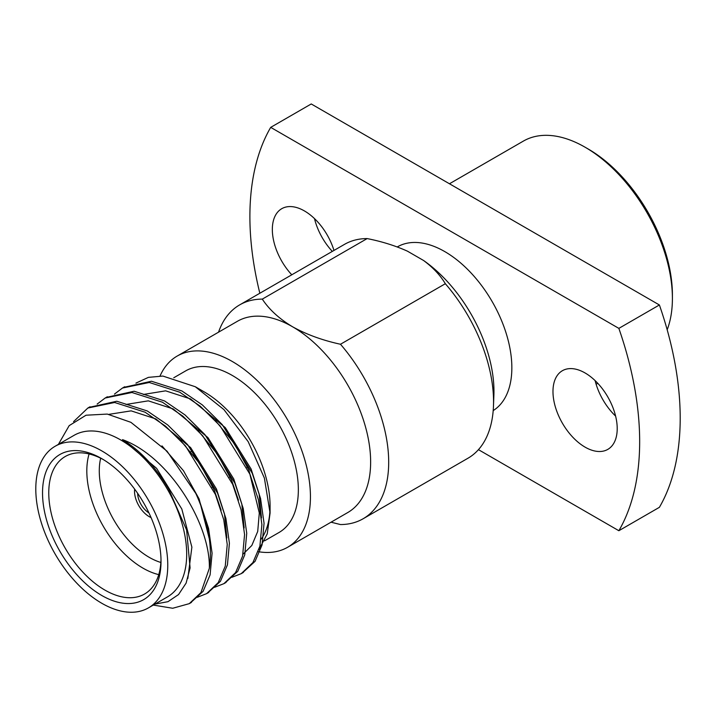 <?xml version="1.0" encoding="UTF-8"?>
<svg xmlns="http://www.w3.org/2000/svg" width="716" height="716" viewBox="0 0 716 716"><rect width="100%" height="100%" fill="white"/><g stroke="black" fill="none" stroke-linecap="round" stroke-linejoin="round"><path stroke-width="1.07" d="M149.179 516.63A20.728 11.966 -120 0 0 151.076 517.587A20.728 11.966 -120 0 1 149.179 516.63A20.728 11.966 -120 0 1 134.644 489.126A20.728 11.966 -120 0 0 149.179 516.63M137.642 493.324A16.316 9.424 -120 0 0 148.937 512.889M585.097 147.219L588.212 149.018A119.062 68.745 60 0 1 672.405 294.84L672.405 298.438A123.474 71.287 -120 0 0 585.097 147.219L585.097 147.219A123.474 71.287 -120 0 0 523.36 141.106L449.46 183.77M158.746 574.626A79.378 45.824 60 0 1 142.94 568.119A79.378 45.824 60 0 1 89.088 453.962M100.67 458.204A70.553 40.731 -120 0 0 149.179 557.317A70.553 40.731 -120 0 0 160.867 562.463M340.476 344.253L445.334 283.715C440.268 275.248 433.01 267.507 423.559 260.481L407.395 251.146C395.232 245.686 381.816 241.489 367.156 238.58L262.298 299.118C269.162 309.563 279.249 318.781 292.567 326.773C306.457 334.479 322.424 340.306 340.476 344.253A123.474 71.287 60 0 1 363.119 518.76A123.474 71.287 60 0 1 340.476 524.551L331.043 522.197M154.987 604.098L167.965 601.682L178.535 594.566L186.106 583.11L190.098 567.94L186.616 529.992L168.725 489.198C155.891 467.181 140.488 450.65 122.508 439.624C169.558 456.871 210.495 524.506 209.349 568.262L200.936 592.588L189.275 603.651L172.726 608.26L153.296 605.074M73.578 421.635L87.862 408.022L114.623 402.49L145.088 412.201L165.566 426.199L185.444 445.88L215.373 494.38L223.741 519.7L227.24 544.5L225.263 566.132L218.264 582.582L206.584 593.654L197.177 597.332M97.152 404.084L105.163 398.024L131.932 392.493L162.407 402.204L182.893 416.193L202.771 435.874L232.7 484.383L241.059 509.702L244.568 534.503L242.581 556.135L235.582 572.585L223.893 583.665L214.496 587.326M114.479 394.086L122.481 388.027L149.25 382.487L179.734 392.198L200.22 406.196L220.089 425.877L250.018 474.377L258.387 499.696L261.895 524.497L259.908 546.129L252.909 562.579L241.22 573.659L231.823 577.329M122.508 439.624L156.58 468.309L181.81 509.004L191.879 547.14L187.825 578.501M161.986 445.889L183.493 470.752L199.138 499.007L209.341 538.924M108.895 414.358L131.144 410.859L155.909 418.941L190.644 447.625L216.456 489.001L224.502 514.025L226.829 537.949M125.971 404.468L148.319 400.844L173.236 408.943L207.971 437.628L233.783 479.004L241.82 504.019L244.147 527.952M143.298 394.471L165.638 390.838L190.563 398.937L225.289 427.622L251.101 468.998L259.147 494.022L261.474 517.945M135.933 383.114L148.409 377.368L162.872 376.061L195.298 386.738L223.956 409.624L248.192 441.674L264.383 478.055L270.075 513.086L267.238 533.868L258.968 549.575M180.593 440.438L200.059 464.058L214.29 490.254L221.119 510.159M197.92 430.432L217.378 454.06L231.617 480.248L238.446 500.162M215.239 420.435L234.705 444.054L248.935 470.251L259.299 513.005L257.715 531.442L251.826 545.458L243.019 554.22M190.34 603.006L203.102 591.335L210.101 574.885L212.088 553.253L208.58 528.453L200.22 503.133L195.826 493.485L167.061 451.205L130.894 422.324L107.284 414.081L86.018 415.217L69.183 425.635L58.399 444.376M88.954 407.404L116.78 401.246L147.254 410.948L167.732 424.946L187.61 444.627L217.539 493.136L225.907 518.456L229.406 543.256L227.428 564.888L220.43 581.329L207.658 593.009M106.281 397.407L134.116 391.24L164.573 400.951L185.059 414.949L204.928 434.621L234.866 483.13L243.225 508.45L246.734 533.25L244.747 554.882L237.748 571.332L224.985 583.003M123.599 387.401L151.452 381.243L181.9 390.954L202.377 404.943L222.255 424.624L252.184 473.133L260.552 498.452L264.052 523.253L262.074 544.885L255.075 561.335L242.303 573.006M101.779 458.661L101.779 458.661A83.79 48.375 60 0 1 161.019 561.281A83.79 48.375 60 0 1 101.779 595.488A83.79 48.375 60 0 1 42.53 492.868A83.79 48.375 60 0 1 101.779 458.661M103.364 459.6A79.378 45.824 -120 0 0 65.21 456.531A79.378 45.824 -120 0 0 53.038 520.138A79.378 45.824 -120 0 0 104.894 590.082A79.378 45.824 -120 0 0 144.587 594.012A79.378 45.824 -120 0 0 161.002 559.447M615.608 416.103A45.421 26.224 60 0 1 595.121 380.608M585.097 372.973A45.421 26.224 60 0 1 614.767 412.998A45.421 26.224 60 0 1 607.803 449.388A45.421 26.224 60 0 1 562.382 423.165A45.421 26.224 60 0 1 562.382 370.718A45.421 26.224 60 0 1 585.097 372.973M332.322 251.397A45.421 26.224 60 0 1 314.485 218.586M291.788 274.801A45.421 26.224 60 0 1 281.746 208.696A45.421 26.224 60 0 1 304.461 210.951A45.421 26.224 60 0 1 333.969 250.439M659.391 304.971L311.236 103.963L270.702 127.367L618.857 328.375L659.391 304.971A275.606 159.122 60 0 1 659.391 507.322L618.857 530.726L478.449 449.657M101.779 450.892A93.304 53.87 60 0 1 162.738 533.116A93.304 53.87 60 0 1 148.436 607.884A93.304 53.87 60 0 1 55.123 554.014A93.304 53.87 60 0 1 55.123 446.265A93.304 53.87 60 0 1 101.779 450.892M55.123 446.265L74.061 435.337A93.304 53.87 60 0 1 120.718 439.955A93.304 53.87 60 0 1 181.667 522.179A93.304 53.87 60 0 1 167.365 596.947L148.436 607.884M195.826 493.485A110.067 63.545 60 0 1 209.349 568.262M173.755 377.771L185.713 370.87A93.304 53.87 60 0 1 232.369 375.497A93.304 53.87 60 0 1 293.327 457.721A93.304 53.87 60 0 1 279.025 532.489L264.562 540.831M195.298 386.738L204.096 391.822A93.304 53.87 60 0 1 204.096 391.822A93.304 53.87 60 0 1 270.075 506.096L270.075 513.086M270.004 509.515A93.304 53.87 60 0 1 261.215 539.112M160.053 375.963A110.407 63.742 60 0 1 177.165 356.067A110.407 63.742 60 0 1 232.369 361.535A110.407 63.742 60 0 1 304.497 458.822A110.407 63.742 60 0 1 287.572 547.293A110.407 63.742 60 0 1 258.279 551.678M177.165 356.067L237.363 321.314A110.407 63.742 60 0 1 292.567 326.773A110.407 63.742 60 0 1 364.695 424.069A110.407 63.742 60 0 1 347.77 512.54L287.572 547.293M397.255 246.948L397.344 246.895A94.861 54.765 60 0 1 444.779 251.593A94.861 54.765 60 0 1 506.472 334.274A94.861 54.765 60 0 1 493.19 410.599M667.178 329.772A123.474 71.287 -120 0 0 672.405 298.438M618.857 328.375A275.606 159.122 60 0 1 618.857 530.726M259.836 293.247A275.606 159.122 60 0 1 270.702 127.367M218.541 332.17A123.474 71.287 60 0 1 239.645 304.9A123.474 71.287 60 0 1 262.298 299.118M445.334 283.715A123.474 71.287 60 0 1 493.467 406.106A123.474 71.287 60 0 1 467.978 458.222L363.119 518.76M239.645 304.9L344.503 244.362A123.474 71.287 60 0 1 367.156 238.58M423.559 260.481A110.998 64.082 60 0 1 493.888 395.232L493.467 406.106M190.868 451.707L190.42 451.966L190.868 451.707M247.468 466.895L246.85 467.253L247.468 466.895M230.14 476.892L229.523 477.25L230.14 476.892M212.822 486.898L212.196 487.256L212.822 486.898M189.266 603.651L191.432 602.407M206.584 593.654L208.759 592.4M223.911 583.656L226.077 582.403M241.238 573.65L243.404 572.397M87.862 408.013L90.028 406.769M105.189 398.015L107.355 396.762M122.517 388.009L124.674 386.765M596.115 384.241L597.762 383.293"/></g></svg>
